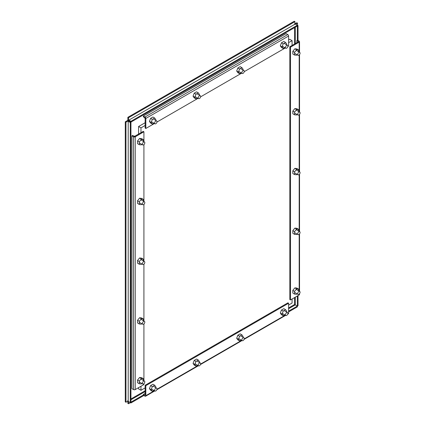 <?xml version="1.0" encoding="UTF-8"?>
<svg xmlns="http://www.w3.org/2000/svg" width="425" height="425" viewBox="0 0 425 425"><rect width="100%" height="100%" fill="white"/><g stroke="black" fill="none" stroke-linecap="round" stroke-linejoin="round"><path stroke-width="0.64" d="M143.623 381.172A1.684 0.972 -60 0 1 144.463 381.092A1.684 0.972 -60 0 1 144.723 382.436A1.684 0.972 -60 0 1 143.623 383.924A1.684 0.972 -60 0 1 142.779 384.003A1.684 0.972 -60 0 1 142.524 382.654A1.684 0.972 -60 0 1 143.623 381.172M157 388.902A1.684 0.972 -60 0 1 156.267 390.591A1.684 0.972 -60 0 1 154.971 391.043A1.684 0.972 -60 0 1 154.62 390.272A1.684 0.972 -60 0 1 155.359 388.578A1.684 0.972 -60 0 1 156.655 388.131A1.684 0.972 -60 0 1 157 388.902M143.623 321.412A1.684 0.972 -60 0 1 144.463 321.327A1.684 0.972 -60 0 1 144.723 322.676A1.684 0.972 -60 0 1 143.623 324.158A1.684 0.972 -60 0 1 142.779 324.243A1.684 0.972 -60 0 1 142.524 322.894A1.684 0.972 -60 0 1 143.623 321.412M143.623 261.646A1.684 0.972 -60 0 1 144.463 261.561A1.684 0.972 -60 0 1 144.723 262.91A1.684 0.972 -60 0 1 143.623 264.392A1.684 0.972 -60 0 1 142.779 264.477A1.684 0.972 -60 0 1 142.524 263.128A1.684 0.972 -60 0 1 143.623 261.646M298.892 291.529A1.684 0.972 -60 0 1 299.731 291.449A1.684 0.972 -60 0 1 299.992 292.793A1.684 0.972 -60 0 1 298.892 294.275A1.684 0.972 -60 0 1 298.047 294.36A1.684 0.972 -60 0 1 297.792 293.011A1.684 0.972 -60 0 1 298.892 291.529M298.892 231.768A1.684 0.972 -60 0 1 299.731 231.683A1.684 0.972 -60 0 1 299.992 233.033A1.684 0.972 -60 0 1 298.892 234.515A1.684 0.972 -60 0 1 298.047 234.6A1.684 0.972 -60 0 1 297.792 233.251A1.684 0.972 -60 0 1 298.892 231.768M298.892 172.003A1.684 0.972 -60 0 1 299.731 171.918A1.684 0.972 -60 0 1 299.992 173.267A1.684 0.972 -60 0 1 298.892 174.749A1.684 0.972 -60 0 1 298.047 174.834A1.684 0.972 -60 0 1 297.792 173.485A1.684 0.972 -60 0 1 298.892 172.003M157 121.683A1.684 0.972 -60 0 1 156.267 123.372A1.684 0.972 -60 0 1 154.971 123.824A1.684 0.972 -60 0 1 154.62 123.053A1.684 0.972 -60 0 1 155.359 121.364A1.684 0.972 -60 0 1 156.655 120.912A1.684 0.972 -60 0 1 157 121.683M144.808 117.688A2.104 1.217 120 0 0 144.808 117.73A2.104 1.217 120 0 0 145.137 118.618M145.106 117.927A2.104 1.217 120 0 0 145.137 118.246M200.627 363.71A1.684 0.972 -60 0 1 199.893 365.404A1.684 0.972 -60 0 1 198.597 365.856A1.684 0.972 -60 0 1 198.247 365.086A1.684 0.972 -60 0 1 198.985 363.391A1.684 0.972 -60 0 1 200.281 362.939A1.684 0.972 -60 0 1 200.627 363.71M200.627 96.496A1.684 0.972 -60 0 1 199.893 98.186A1.684 0.972 -60 0 1 198.597 98.637A1.684 0.972 -60 0 1 198.247 97.867A1.684 0.972 -60 0 1 198.985 96.172A1.684 0.972 -60 0 1 200.281 95.726A1.684 0.972 -60 0 1 200.627 96.496M143.623 201.886A1.684 0.972 -60 0 1 144.463 201.801A1.684 0.972 -60 0 1 144.723 203.15A1.684 0.972 -60 0 1 143.623 204.632A1.684 0.972 -60 0 1 142.779 204.712A1.684 0.972 -60 0 1 142.524 203.368A1.684 0.972 -60 0 1 143.623 201.886M298.892 112.237A1.684 0.972 -60 0 1 299.731 112.157A1.684 0.972 -60 0 1 299.992 113.507A1.684 0.972 -60 0 1 298.892 114.989A1.684 0.972 -60 0 1 298.047 115.069A1.684 0.972 -60 0 1 297.792 113.725A1.684 0.972 -60 0 1 298.892 112.237M244.253 338.523A1.684 0.972 -60 0 1 243.52 340.218A1.684 0.972 -60 0 1 242.223 340.669A1.684 0.972 -60 0 1 241.873 339.899A1.684 0.972 -60 0 1 242.611 338.204A1.684 0.972 -60 0 1 243.907 337.753A1.684 0.972 -60 0 1 244.253 338.523M244.253 71.304A1.684 0.972 -60 0 1 243.52 72.999A1.684 0.972 -60 0 1 242.223 73.451A1.684 0.972 -60 0 1 241.873 72.68A1.684 0.972 -60 0 1 242.611 70.986A1.684 0.972 -60 0 1 243.907 70.534A1.684 0.972 -60 0 1 244.253 71.304M143.623 142.12A1.684 0.972 -60 0 1 144.463 142.035A1.684 0.972 -60 0 1 144.723 143.384A1.684 0.972 -60 0 1 143.623 144.867A1.684 0.972 -60 0 1 142.779 144.952A1.684 0.972 -60 0 1 142.524 143.602A1.684 0.972 -60 0 1 143.623 142.12M135.028 136.117A2.104 1.217 120 0 0 134.103 136.282A2.104 1.217 120 0 0 134.077 136.298M298.892 52.477A1.684 0.972 -60 0 1 299.731 52.392A1.684 0.972 -60 0 1 299.992 53.741A1.684 0.972 -60 0 1 298.892 55.223A1.684 0.972 -60 0 1 298.047 55.308A1.684 0.972 -60 0 1 297.792 53.959A1.684 0.972 -60 0 1 298.892 52.477M287.879 313.337A1.684 0.972 -60 0 1 287.146 315.031A1.684 0.972 -60 0 1 285.85 315.483A1.684 0.972 -60 0 1 285.499 314.712A1.684 0.972 -60 0 1 286.237 313.018A1.684 0.972 -60 0 1 287.534 312.566A1.684 0.972 -60 0 1 287.879 313.337M287.879 46.118A1.684 0.972 -60 0 1 287.146 47.812A1.684 0.972 -60 0 1 285.85 48.264A1.684 0.972 -60 0 1 285.499 47.494A1.684 0.972 -60 0 1 286.237 45.799A1.684 0.972 -60 0 1 287.534 45.347A1.684 0.972 -60 0 1 287.879 46.118M153.871 390.41L152.357 391.282L151.188 389.619L152.357 386.601L154.7 385.252L155.869 386.915L155.63 387.536M151.188 389.619L149.425 388.604L150.599 385.587L152.357 386.601M152.357 391.282L150.599 390.267L149.425 388.604M154.7 385.252L152.936 384.232L150.599 385.587M143.363 380.455L143.363 378.707L141.605 377.692L139.575 377.506L137.551 380.03L137.551 382.734L139.31 383.748L141.339 383.934L141.753 383.414M137.551 380.03L139.31 381.05L139.31 383.748M139.575 377.506L141.339 378.526L139.31 381.05M143.363 378.707L141.339 378.526M143.363 320.694L143.363 318.941L141.605 317.927L139.575 317.746L137.551 320.269L137.551 322.968L139.31 323.988L141.339 324.169L141.753 323.648M137.551 320.269L139.31 321.284L139.31 323.988M139.575 317.746L141.339 318.761L139.31 321.284M143.363 318.941L141.339 318.761M143.363 260.929L143.363 259.181L141.605 258.161L139.575 257.98L137.551 260.504L137.551 263.208L139.31 264.223L141.339 264.403L141.753 263.888M137.551 260.504L139.31 261.518L139.31 264.223M139.575 257.98L141.339 259L139.31 261.518M143.363 259.181L141.339 259M298.632 290.812L298.632 289.064L296.873 288.044L294.844 287.863L292.82 290.387L292.82 293.091L294.578 294.105L296.608 294.286L297.022 293.771M292.82 290.387L294.578 291.401L294.578 294.105M294.844 287.863L296.608 288.883L294.578 291.401M298.632 289.064L296.608 288.883M298.632 231.051L298.632 229.298L296.873 228.283L294.844 228.103L292.82 230.626L292.82 233.325L294.578 234.345L296.608 234.526L297.022 234.005M292.82 230.626L294.578 231.641L294.578 234.345M294.844 228.103L296.608 229.117L294.578 231.641M298.632 229.298L296.608 229.117M298.632 171.286L298.632 169.538L296.873 168.518L294.844 168.337L292.82 170.861L292.82 173.565L294.578 174.579L296.608 174.76L297.022 174.239M292.82 170.861L294.578 171.875L294.578 174.579M294.844 168.337L296.608 169.357L294.578 171.875M298.632 169.538L296.608 169.357M153.871 123.192L152.357 124.068L151.188 122.4L152.357 119.382L154.7 118.033L155.869 119.696L155.63 120.317M151.188 122.4L149.425 121.385L150.599 118.368L152.357 119.382M152.357 124.068L150.599 123.048L149.425 121.385M154.7 118.033L152.936 117.013L150.599 118.368M197.498 365.224L195.983 366.095L194.815 364.432L195.983 361.415L198.326 360.065L199.495 361.728L199.256 362.35M194.815 364.432L193.051 363.412L194.225 360.4L195.983 361.415M195.983 366.095L194.225 365.08L193.051 363.412M198.326 360.065L196.562 359.045L194.225 360.4M197.498 98.005L195.983 98.876L194.815 97.213L195.983 94.196L198.326 92.847L199.495 94.509L199.256 95.131M194.815 97.213L193.051 96.199L194.225 93.181L195.983 94.196M195.983 98.876L194.225 97.862L193.051 96.199M198.326 92.847L196.562 91.827L194.225 93.181M143.363 201.168L143.363 199.415L141.605 198.401L139.575 198.22L137.551 200.738L137.551 203.442L139.31 204.462L141.339 204.643L141.753 204.122M137.551 200.738L139.31 201.758L139.31 204.462M139.575 198.22L141.339 199.235L139.31 201.758M143.363 199.415L141.339 199.235M298.632 111.52L298.632 109.772L296.873 108.757L294.844 108.577L292.82 111.095L292.82 113.799L294.578 114.819L296.608 115L297.022 114.479M292.82 111.095L294.578 112.115L294.578 114.819M294.844 108.577L296.608 109.592L294.578 112.115M298.632 109.772L296.608 109.592M241.124 340.037L239.61 340.908L238.441 339.246L239.61 336.228L241.952 334.873L243.121 336.542L242.882 337.163M238.441 339.246L236.677 338.226L237.851 335.208L239.61 336.228M239.61 340.908L237.851 339.894L236.677 338.226M241.952 334.873L240.189 333.859L237.851 335.208M241.124 72.818L239.61 73.69L238.441 72.027L239.61 69.009L241.952 67.66L243.121 69.323L242.882 69.944M238.441 72.027L236.677 71.007L237.851 67.995L239.61 69.009M239.61 73.69L237.851 72.675L236.677 71.007M241.952 67.66L240.189 66.64L237.851 67.995M143.363 141.403L143.363 139.655L141.605 138.635L139.575 138.454L137.551 140.978L137.551 143.682L139.31 144.697L141.339 144.877L141.753 144.357M137.551 140.978L139.31 141.992L139.31 144.697M139.575 138.454L141.339 139.469L139.31 141.992M143.363 139.655L141.339 139.469M298.632 51.76L298.632 50.007L296.873 48.992L294.844 48.811L292.82 51.335L292.82 54.039L294.578 55.053L296.608 55.234L297.022 54.713M292.82 51.335L294.578 52.349L294.578 55.053M294.844 48.811L296.608 49.826L294.578 52.349M298.632 50.007L296.608 49.826M284.75 314.845L283.236 315.722L282.067 314.059L283.236 311.042L285.579 309.687L286.748 311.355L286.508 311.977M282.067 314.059L280.303 313.039L281.472 310.022L283.236 311.042M283.236 315.722L281.472 314.707L280.303 313.039M285.579 309.687L283.815 308.672L281.472 310.022M284.75 47.627L283.236 48.503L282.067 46.84L283.236 43.823L285.579 42.468L286.748 44.136L286.508 44.758M282.067 46.84L280.303 45.82L281.472 42.803L283.236 43.823M283.236 48.503L281.472 47.488L280.303 45.82M285.579 42.468L283.815 41.453L281.472 42.803M128.541 119.908L130.953 121.3L297.341 25.234L298.026 25.633L298.026 40.497M298.026 25.633L297.341 26.026L297.341 25.234L295.274 24.039L294.376 24.071M127.776 400.562L128.201 401.354L130.262 402.544L130.262 122.485L127.861 121.093M298.026 295.593L298.026 305.692L288.602 311.132M295.274 297.181L295.274 304.895L294.589 304.497L297.341 306.085L297.341 295.991M128.201 401.354L128.201 121.295L128.887 120.897L128.887 120.105L295.274 24.039M130.953 121.3L130.953 122.092L128.887 120.897L130.953 122.092L297.341 26.026L297.341 40.348M288.602 308.747L295.274 304.895L297.341 306.085L297.341 306.877L288.602 311.923M143.825 395.51L130.953 402.942L128.887 401.747M130.262 402.544L130.948 402.151L130.948 122.092L130.262 122.485M143.352 394.99L130.953 402.151L130.953 402.942M288.602 305.054L292.076 303.046L292.076 299.03M292.076 45.448L292.076 40.635L288.602 42.643M145.137 125.471L140.972 127.877L140.972 132.685M140.972 386.272L140.972 390.288L145.137 387.882M292.076 40.635L289.696 39.265L288.602 39.897M145.137 122.724L138.593 126.501L140.972 127.877M140.972 390.288L138.593 388.912L138.593 387.642M138.593 126.501L138.593 134.061M288.602 303.237L287.916 302.844L145.137 385.273L145.137 395.298L143.352 394.442L143.352 395.234L144.983 396.18A1.185 0.685 -120 0 0 145.578 396.238A1.185 0.685 -120 0 0 145.823 395.696L145.823 385.672L288.602 303.237L288.602 313.262L287.842 313.698M287.693 314.187L288.352 313.804A1.185 0.685 -120 0 0 288.602 313.262M145.137 385.273L145.823 385.672M145.137 393.412L143.352 394.442M154.424 123.51L145.823 128.477L145.137 128.079L145.137 118.054L143.352 116.848L143.352 116.057L286.131 33.628L287.762 34.568A1.185 0.685 60 0 1 288.602 36.019L288.602 46.043L287.842 46.479M285.303 47.945L244.216 71.671M241.676 73.137L200.589 96.858M198.05 98.324L156.963 122.044M145.823 128.477L145.823 118.453L288.602 36.019M143.352 116.057L144.983 117.002A1.185 0.685 60 0 1 145.823 118.453M299.535 293.691L299.535 294.44A1.185 0.685 180 0 1 299.184 294.929L290.503 299.938L290.503 47.143L299.184 42.133L299.184 52.078M298.499 41.56L296.868 40.619L297.553 40.226L299.184 41.167A1.185 0.685 180 0 1 299.535 41.65A1.185 0.685 180 0 1 299.184 42.133M290.503 47.143L289.818 46.75L298.499 41.74M289.818 46.75L289.818 299.54L290.503 299.938M296.868 40.619L296.868 42.681M143.916 131.777L143.23 131.383L134.55 136.393L132.616 135.453L131.931 135.846L133.562 136.792A1.185 0.685 0 0 0 135.235 136.792L143.916 131.777L143.916 141.722M143.916 144.654L143.916 201.487M143.916 204.42L143.916 261.248M143.916 264.18L143.916 321.013M143.916 323.946L143.916 380.773M143.916 383.706L143.916 384.572L135.235 389.582L135.235 136.792M131.931 135.846L131.931 388.641L133.562 389.582A1.185 0.685 0 0 0 135.235 389.582M294.934 23.843L296.836 22.743L297.521 23.141L297.521 25.341M128.541 401.551L128.541 403.75L127.856 403.357L127.856 401.158M127.957 401.099L125.954 402.257L125.269 401.859L125.269 121.8L127.856 120.307L127.856 117.316L294.249 21.25L294.934 21.643L294.934 23.959M295.619 24.241L297.521 23.141M127.856 117.316L128.541 117.709L294.934 21.643M127.856 120.307L128.541 120.7L128.541 117.709M128.541 120.7L125.954 122.198L125.269 121.8M125.954 402.257L125.954 122.198M130.448 402.65L128.541 403.75M294.589 297.58L294.589 304.497L288.602 307.955M145.137 390.782L130.948 398.974M294.589 27.614L294.589 43.993M145.137 391.574L130.948 399.766M295.274 27.216L295.274 43.6M285.303 315.164L244.216 338.884M241.676 340.356L200.589 364.076M198.05 365.543L156.963 389.263M154.424 390.729L145.823 395.696M287.762 34.568L144.983 117.002M299.184 55.011L299.184 111.839M299.184 114.777L299.184 171.604M299.184 174.537L299.184 231.37M299.184 234.303L299.184 291.13M299.184 294.063L299.184 294.929M133.562 136.792L133.562 389.582M140.919 379.047L144.463 381.092M139.31 382.001L142.779 384.003M151.428 388.997L154.971 391.043M153.181 386.123L156.655 388.131M140.919 319.281L144.463 321.327M139.31 322.24L142.779 324.243M140.919 259.516L144.463 261.561M139.31 262.475L142.779 264.477M296.188 289.398L299.731 291.449M294.578 292.358L298.047 294.36M296.188 229.638L299.731 231.683M294.578 232.592L298.047 234.6M296.188 169.873L299.731 171.918M294.578 172.832L298.047 174.834M151.428 121.778L154.971 123.824M153.181 118.904L156.655 120.912M195.054 363.811L198.597 365.856M196.807 360.937L200.281 362.939M195.054 96.592L198.597 98.637M196.807 93.718L200.281 95.726M140.919 199.755L144.463 201.801M139.31 202.709L142.779 204.712M296.188 110.112L299.731 112.157M294.578 113.066L298.047 115.069M238.68 338.624L242.223 340.669M240.433 335.75L243.907 337.753M238.68 71.405L242.223 73.451M240.433 68.531L243.907 70.534M140.919 139.99L144.463 142.035M139.31 142.949L142.779 144.952M296.188 50.347L299.731 52.392M294.578 53.306L298.047 55.308M282.306 313.438L285.85 315.483M284.059 310.563L287.534 312.566M282.306 46.219L285.85 48.264M284.059 43.345L287.534 45.347M285.648 315.366L244.067 339.373M242.022 340.553L200.441 364.56M198.395 365.739L156.814 389.752M154.774 390.926L145.578 396.238M299.535 41.65L299.535 52.275M299.535 54.634L299.535 112.041M299.535 114.399L299.535 171.806M299.535 174.165L299.535 231.567M299.535 233.925L299.535 291.332"/></g></svg>
